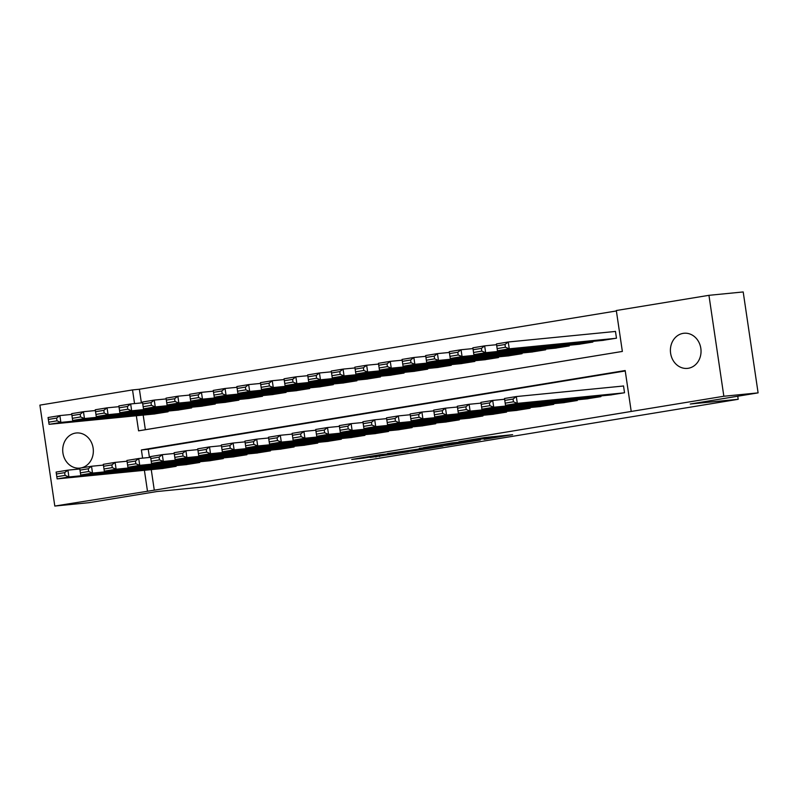 <?xml version="1.0" encoding="UTF-8"?>
<svg xmlns="http://www.w3.org/2000/svg" width="798" height="798" viewBox="0 0 798 798"><rect width="100%" height="100%" fill="white"/><g stroke="black" fill="none" stroke-linecap="round" stroke-linejoin="round"><path stroke-width="1.2" d="M484.117 439.339L512.625 434.681L484.396 437.583L458.85 441.813L491.089 437.853L484.117 439.339M75.451 433.095A17.656 15.302 84.4 0 1 76.299 432.985A17.656 15.302 84.4 0 1 93.196 448.556A17.656 15.302 84.4 0 1 80.608 468.007A17.656 15.302 84.4 0 1 79.76 468.117A17.656 15.302 84.4 0 1 62.862 452.536A17.656 15.302 84.4 0 1 75.451 433.095M683.138 333.365A17.656 15.302 84.4 0 1 683.986 333.255A17.656 15.302 84.4 0 1 700.893 348.836A17.656 15.302 84.4 0 1 688.295 368.277A17.656 15.302 84.4 0 1 687.447 368.387A17.656 15.302 84.4 0 1 670.549 352.806A17.656 15.302 84.4 0 1 683.138 333.365M370.122 457.483L408.267 451.808L380.038 454.71L351.738 459.449L363.599 458.132L376.626 455.947L371.23 456.406L376.516 455.419L401.494 452.715L370.122 457.483M136.338 415.748L138.573 430.84L622.36 351.439L616.315 310.522L708.943 295.32L743.197 291.948L758.1 392.875L690.25 404.017L738.2 399.299L204.857 486.82L156.907 491.538L89.057 502.68L54.803 506.052L39.9 405.125L132.528 389.923L134.543 403.579M758.1 392.875L723.846 396.247L631.218 411.449L625.183 370.531L141.386 449.932L142.603 458.132M151.251 469.633L154.283 490.171L631.218 411.449M154.283 490.171L54.803 506.052M447.977 445.244L480.306 439.977L452.077 442.89L423.419 447.638L447.977 445.244L447.828 444.187M442.96 446.152L411.958 451.149L387.389 453.553L425.324 448.107L419.319 448.326L442.93 446.002M610.36 394.99L624.535 392.746L623.527 385.923L622.34 386.112M586.759 398.86L600.934 396.616L600.834 395.928M563.159 402.741L577.333 400.486L577.233 399.798M539.558 406.611L553.732 404.367L553.632 403.678M515.967 410.481L530.131 408.237L530.032 407.549M492.366 414.352L506.531 412.107L506.431 411.419M468.765 418.232L482.93 415.977L482.83 415.289M445.164 422.102L459.339 419.858L459.229 419.169M421.563 425.972L435.738 423.728L435.638 423.04M397.963 429.843L412.137 427.598L412.037 426.91M374.362 433.723L388.536 431.469L388.436 430.78M350.771 437.593L364.935 435.349L364.836 434.661M327.17 441.464L341.335 439.219L341.235 438.531M303.569 445.334L317.734 443.089L317.634 442.401M279.968 449.214L294.143 446.96L294.033 446.272M256.367 453.084L270.542 450.84L270.442 450.152M232.767 456.955L246.941 454.71L246.841 454.022M209.166 460.835L223.34 458.581L223.241 457.892M185.565 464.705L199.739 462.461L199.64 461.773M625.243 370.97L148.238 449.254L149.455 457.463M176.039 465.643L176.139 466.331L161.974 468.576M616.385 310.961L139.381 389.244L141.396 402.91M143.191 415.08L145.356 429.723M602.3 340.437L616.475 338.192L615.467 331.37L614.29 331.559M592.774 341.374L592.874 342.063L578.71 344.307M569.174 345.245L569.273 345.933L555.109 348.177M545.573 349.115L545.672 349.803L531.508 352.058M521.972 352.995L522.082 353.684L507.907 355.928M498.381 356.866L498.481 357.554L484.306 359.798M474.78 360.736L474.88 361.424L460.705 363.679M451.179 364.616L451.279 365.294L437.105 367.549M427.578 368.486L427.678 369.175L413.504 371.419M403.978 372.357L404.077 373.045L389.913 375.289M380.377 376.227L380.476 376.915L366.312 379.17M356.776 380.107L356.886 380.796L342.711 383.04M333.185 383.978L333.285 384.666L319.11 386.91M309.584 387.848L309.684 388.536L295.509 390.781M285.983 391.718L286.083 392.407L271.909 394.661M262.382 395.599L262.482 396.287L248.308 398.531M238.782 399.469L238.881 400.157L224.717 402.401M215.181 403.339L215.28 404.027L201.116 406.272M191.58 407.209L191.68 407.898L177.515 410.152M167.979 411.09L168.089 411.778L153.914 414.022M738.2 399.299L737.751 396.217M708.943 295.32L723.846 396.247M139.381 389.244L132.528 389.923M144.398 470.301L147.431 490.85M148.238 449.254L141.386 449.932M474.551 440.845L453.982 442.76L443.788 444.516L474.551 440.845M424.087 448.885L437.454 446.81L424.087 448.885M615.477 331.449L508.246 341.993L509.254 348.816L615.298 338.382M603.497 340.317L497.453 350.751L496.446 343.938L508.246 341.993L505.004 344.507L496.745 345.863L497.144 348.596L505.403 347.24L505.004 344.507M505.403 347.24L509.254 348.816L497.453 350.751L497.144 348.596M496.745 345.863L496.446 343.938M611.547 394.87L505.513 405.304L504.506 398.491L516.306 396.556L517.313 403.369L505.513 405.304L505.204 403.15L513.463 401.793L513.054 399.06L504.795 400.416L505.204 403.15M623.537 386.003L516.306 396.556L513.054 399.06M623.348 392.935L517.313 403.369L513.463 401.793M504.506 398.491L504.795 400.416M496.565 344.696L484.655 345.873L485.653 352.686L591.697 342.252M579.897 344.187L473.862 354.631L472.855 347.808L484.655 345.873L481.403 348.387L473.144 349.733L473.543 352.467L481.802 351.11L481.403 348.387M481.802 351.11L485.653 352.686L473.862 354.631L473.543 352.467M473.144 349.733L472.855 347.808M472.965 348.576L461.054 349.743L462.062 356.566L568.096 346.132M556.296 348.068L450.262 358.502L449.254 351.679L461.054 349.743L457.803 352.257L449.543 353.614L449.942 356.337L458.202 354.98L457.803 352.257M458.202 354.98L462.062 356.566L450.262 358.502L449.942 356.337M449.543 353.614L449.254 351.679M449.364 352.447L437.454 353.614L438.461 360.437L544.495 350.003M532.695 351.938L426.661 362.372L425.653 355.549L437.454 353.614L434.202 356.127L425.942 357.484L426.341 360.207L434.601 358.861L434.202 356.127M434.601 358.861L438.461 360.437L426.661 362.372L426.341 360.207M425.942 357.484L425.653 355.549M425.763 356.317L413.853 357.494L414.86 364.307L520.895 353.873M509.094 355.808L403.06 366.242L402.052 359.429L413.853 357.494L410.601 359.998L402.342 361.354L402.751 364.088L411.01 362.731L410.601 359.998M411.01 362.731L414.86 364.307L403.06 366.242L402.751 364.088M402.342 361.354L402.052 359.429M587.956 398.751L481.912 409.184L480.905 402.362L492.705 400.426L493.713 407.239L481.912 409.184L481.603 407.02L489.862 405.663L489.453 402.94L481.194 404.297L481.603 407.02M504.615 399.249L492.705 400.426L489.453 402.94M599.757 396.806L493.713 407.239L489.862 405.663M480.905 402.362L481.194 404.297M564.356 402.621L458.311 413.055L457.304 406.232L469.104 404.297L470.112 411.12L458.311 413.055L458.002 410.89L466.261 409.534L465.862 406.81L457.593 408.167L458.002 410.89M481.014 403.13L469.104 404.297L465.862 406.81M576.156 400.686L470.112 411.12L466.261 409.534M457.304 406.232L457.593 408.167M540.755 406.491L434.711 416.925L433.703 410.112L445.503 408.167L446.511 414.99L434.711 416.925L434.401 414.761L442.661 413.414L442.262 410.681L434.002 412.037L434.401 414.761M457.424 407L445.503 408.167L442.262 410.681M552.555 404.556L446.511 414.99L442.661 413.414M433.703 410.112L434.002 412.037M517.154 410.362L411.12 420.795L410.112 413.982L421.913 412.047L422.91 418.86L411.12 420.795L410.8 418.641L419.06 417.284L418.661 414.551L410.401 415.908L410.8 418.641M433.823 410.87L421.913 412.047L418.661 414.551M528.954 408.426L422.91 418.86L419.06 417.284M410.112 413.982L410.401 415.908M402.162 360.187L390.252 361.364L391.259 368.177L497.294 357.743M485.503 359.689L379.459 370.122L378.452 363.299L390.252 361.364L387 363.878L378.741 365.225L379.15 367.958L387.409 366.601L387 363.878M387.409 366.601L391.259 368.177L379.459 370.122L379.15 367.958M378.741 365.225L378.452 363.299M493.553 414.242L387.519 424.676L386.511 417.853L398.312 415.918L399.319 422.741L387.519 424.676L387.2 422.511L395.459 421.154L395.06 418.431L386.801 419.788L387.2 422.511M410.222 414.741L398.312 415.918L395.06 418.431M505.353 412.297L399.319 422.741L395.459 421.154M386.511 417.853L386.801 419.788M378.561 364.068L366.651 365.235L367.659 372.058L473.703 361.624M461.902 363.559L355.858 373.993L354.851 367.17L366.651 365.235L363.399 367.748L355.14 369.105L355.549 371.828L363.808 370.471L363.399 367.748M363.808 370.471L367.659 372.058L355.858 373.993L355.549 371.828M355.14 369.105L354.851 367.17M469.952 418.112L363.918 428.546L362.91 421.723L374.711 419.788L375.718 426.611L363.918 428.546L363.599 426.381L371.858 425.025L371.459 422.302L363.2 423.658L363.599 426.381M386.621 418.621L374.711 419.788L371.459 422.302M481.753 416.177L375.718 426.611L371.858 425.025M362.91 421.723L363.2 423.658M354.97 367.938L343.05 369.105L344.058 375.928L450.102 365.494M438.301 367.429L332.257 377.863L331.25 371.04L343.05 369.105L339.808 371.619L331.549 372.975L331.948 375.698L340.207 374.352L339.808 371.619M340.207 374.352L344.058 375.928L332.257 377.863L331.948 375.698M331.549 372.975L331.25 371.04M446.351 421.982L340.317 432.416L339.31 425.603L351.11 423.658L352.118 430.481L340.317 432.416L340.008 430.262L348.267 428.905L347.858 426.172L339.599 427.529L340.008 430.262M363.02 422.491L351.11 423.658L347.858 426.172M458.152 420.047L352.118 430.481L348.267 428.905M339.31 425.603L339.599 427.529M331.37 371.808L319.449 372.985L320.457 379.798L426.501 369.364M414.701 371.299L308.656 381.733L307.659 374.92L319.449 372.985L316.208 375.489L307.948 376.846L308.347 379.579L316.606 378.222L316.208 375.489M316.606 378.222L320.457 379.798L308.656 381.733L308.347 379.579M307.948 376.846L307.659 374.92M422.76 425.853L316.716 436.287L315.709 429.474L327.509 427.538L328.517 434.351L316.716 436.287L316.407 434.132L324.666 432.775L324.257 430.042L315.998 431.399L316.407 434.132M339.419 426.361L327.509 427.538L324.257 430.042M434.551 423.918L328.517 434.351L324.666 432.775M315.709 429.474L315.998 431.399M307.769 375.678L295.859 376.856L296.866 383.678L402.9 373.235M391.1 375.18L285.066 385.614L284.058 378.791L295.859 376.856L292.607 379.369L284.347 380.726L284.746 383.449L293.006 382.092L292.607 379.369M293.006 382.092L296.866 383.678L285.066 385.614L284.746 383.449M284.347 380.726L284.058 378.791M399.16 429.733L293.115 440.167L292.108 433.344L303.908 431.409L304.916 438.232L293.115 440.167L292.806 438.002L301.065 436.646L300.656 433.922L292.397 435.279L292.806 438.002M315.818 430.232L303.908 431.409L300.656 433.922M410.96 427.798L304.916 438.232L301.065 436.646M292.108 433.344L292.397 435.279M284.168 379.559L272.258 380.726L273.265 387.549L379.299 377.115M367.499 379.05L261.465 389.484L260.457 382.661L272.258 380.726L269.006 383.24L260.746 384.596L261.146 387.319L269.405 385.963L269.006 383.24M269.405 385.963L273.265 387.549L261.465 389.484L261.146 387.319M260.746 384.596L260.457 382.661M375.559 433.603L269.515 444.037L268.507 437.214L280.307 435.279L281.315 442.102L269.515 444.037L269.205 441.873L277.465 440.516L277.066 437.793L268.806 439.149L269.205 441.873M292.228 434.112L280.307 435.279L277.066 437.793M387.359 431.668L281.315 442.102L277.465 440.516M268.507 437.214L268.806 439.149M260.567 383.429L248.657 384.596L249.664 391.419L355.699 380.985M343.898 382.92L237.864 393.354L236.856 386.541L248.657 384.596L245.405 387.11L237.146 388.466L237.545 391.2L245.814 389.843L245.405 387.11M245.814 389.843L249.664 391.419L237.864 393.354L237.545 391.2M237.146 388.466L236.856 386.541M351.958 437.474L245.914 447.907L244.916 441.095L256.707 439.159L257.714 445.972L245.914 447.907L245.604 445.753L253.864 444.396L253.465 441.663L245.205 443.02L245.604 445.753M268.627 437.982L256.707 439.159L253.465 441.663M363.758 435.538L257.714 445.972L253.864 444.396M244.916 441.095L245.205 443.02M236.966 387.299L225.056 388.476L226.063 395.289L332.098 384.855M320.297 386.791L214.263 397.224L213.256 390.412L225.056 388.476L221.804 390.98L213.545 392.337L213.954 395.07L222.213 393.713L221.804 390.98M222.213 393.713L226.063 395.289L214.263 397.224L213.954 395.07M213.545 392.337L213.256 390.412M328.357 441.344L222.323 451.788L221.315 444.965L233.116 443.03L234.123 449.843L222.323 451.788L222.004 449.623L230.263 448.267L229.864 445.543L221.605 446.89L222.004 449.623M245.026 441.853L233.116 443.03L229.864 445.543M340.157 439.409L234.123 449.843L230.263 448.267M221.315 444.965L221.605 446.89M304.756 445.224L198.722 455.658L197.714 448.835L209.515 446.9L210.522 453.723L198.722 455.658L198.403 453.493L206.662 452.137L206.263 449.414L198.004 450.77L198.403 453.493M221.425 445.733L209.515 446.9L206.263 449.414M316.557 443.289L210.522 453.723L206.662 452.137M197.714 448.835L198.004 450.77M281.155 449.094L175.121 459.528L174.114 452.705L185.914 450.77L186.922 457.593L175.121 459.528L174.802 457.364L183.071 456.017L182.662 453.284L174.403 454.641L174.802 457.364M197.824 449.603L185.914 450.77L182.662 453.284M292.956 447.159L186.922 457.593L183.071 456.017M174.114 452.705L174.403 454.641M213.365 391.17L201.455 392.347L202.463 399.17L308.507 388.736M296.706 390.671L190.662 401.105L189.655 394.282L201.455 392.347L198.203 394.86L189.944 396.217L190.353 398.94L198.612 397.584L198.203 394.86M198.612 397.584L202.463 399.17L190.662 401.105L190.353 398.94M189.944 396.217L189.655 394.282M189.764 395.05L177.854 396.217L178.862 403.04L284.906 392.606M273.106 394.541L167.061 404.975L166.054 398.152L177.854 396.217L174.612 398.731L166.343 400.087L166.752 402.81L175.011 401.454L174.612 398.731M175.011 401.454L178.862 403.04L167.061 404.975L166.752 402.81M166.343 400.087L166.054 398.152M166.174 398.92L154.253 400.087L155.261 406.91L261.305 396.476M249.505 398.411L143.46 408.845L142.453 402.032L154.253 400.087L151.012 402.601L142.752 403.958L143.151 406.691L151.411 405.334L151.012 402.601M151.411 405.334L155.261 406.91L143.46 408.845L143.151 406.691M142.752 403.958L142.453 402.032M257.555 452.965L151.52 463.399L150.513 456.586L162.313 454.651L163.321 461.463L151.52 463.399L151.211 461.244L159.47 459.887L159.061 457.154L150.802 458.511L151.211 461.244M174.223 453.473L162.313 454.651L159.061 457.154M269.355 451.03L163.321 461.463L159.47 459.887M150.513 456.586L150.802 458.511M142.573 402.791L130.663 403.968L131.66 410.78L237.704 400.347M225.904 402.282L119.87 412.726L118.862 405.903L130.663 403.968L127.411 406.481L119.151 407.828L119.55 410.561L127.81 409.204L127.411 406.481M127.81 409.204L131.66 410.78L119.87 412.726L119.55 410.561M119.151 407.828L118.862 405.903M233.964 456.845L127.919 467.279L126.912 460.456L138.712 458.521L139.72 465.334L127.919 467.279L127.61 465.114L135.869 463.758L135.461 461.035L127.201 462.391L127.61 465.114M150.623 457.344L138.712 458.521L135.461 461.035M245.764 454.9L139.72 465.334L135.869 463.758M126.912 460.456L127.201 462.391M118.972 406.671L107.062 407.838L108.069 414.661L214.103 404.227M202.303 406.162L96.269 416.596L95.261 409.773L107.062 407.838L103.81 410.352L95.551 411.708L95.95 414.431L104.209 413.075L103.81 410.352M104.209 413.075L108.069 414.661L96.269 416.596L95.95 414.431M95.551 411.708L95.261 409.773M210.363 460.715L104.319 471.149L103.311 464.326L115.112 462.391L116.119 469.214L104.319 471.149L104.009 468.985L112.269 467.628L111.87 464.905L103.6 466.261L104.009 468.985M127.022 461.224L115.112 462.391L111.87 464.905M222.163 458.78L116.119 469.214L112.269 467.628M103.311 464.326L103.6 466.261M95.371 410.541L83.461 411.708L84.468 418.531L190.503 408.097M178.702 410.032L72.668 420.466L71.66 413.643L83.461 411.708L80.209 414.222L71.95 415.578L72.349 418.302L80.608 416.955L80.209 414.222M80.608 416.955L84.468 418.531L72.668 420.466L72.349 418.302M71.95 415.578L71.66 413.643M186.762 464.586L80.718 475.019L79.71 468.207L91.511 466.261L92.518 473.084L80.718 475.019L80.408 472.865L88.668 471.508L88.269 468.775L80.009 470.132L80.408 472.865M103.431 465.094L91.511 466.261L88.269 468.775M198.562 462.65L92.518 473.084L88.668 471.508M79.71 468.207L80.009 470.132M71.77 414.411L59.86 415.588L60.867 422.401L166.902 411.968M155.101 413.903L49.067 424.337L48.06 417.524L59.86 415.588L56.608 418.092L48.349 419.449L48.758 422.182L57.017 420.825L56.608 418.092M57.017 420.825L60.867 422.401L49.067 424.337L48.758 422.182M48.349 419.449L48.06 417.524M163.161 468.456L57.127 478.89L56.119 472.077L67.92 470.142L68.917 476.955L57.127 478.89L56.808 476.735L65.067 475.379L64.668 472.645L56.409 474.002L56.808 476.735M79.83 468.965L67.92 470.142L64.668 472.645M174.962 466.521L68.917 476.955L65.067 475.379M56.119 472.077L56.409 474.002M490.94 436.795L491.089 437.853M488.915 436.995L489.074 438.052M478.511 438.551L478.581 439.08M451.508 443.818L451.638 444.725M415.479 449.693L415.618 450.641M411.808 450.092L411.958 451.149M363.499 457.434L363.599 458.132M359.848 458.032L359.938 458.641M379.509 455.947L379.599 456.556M375.858 456.546L375.938 457.064M492.087 436.676L492.246 437.803M479.648 438.371L479.748 439.03"/></g></svg>

